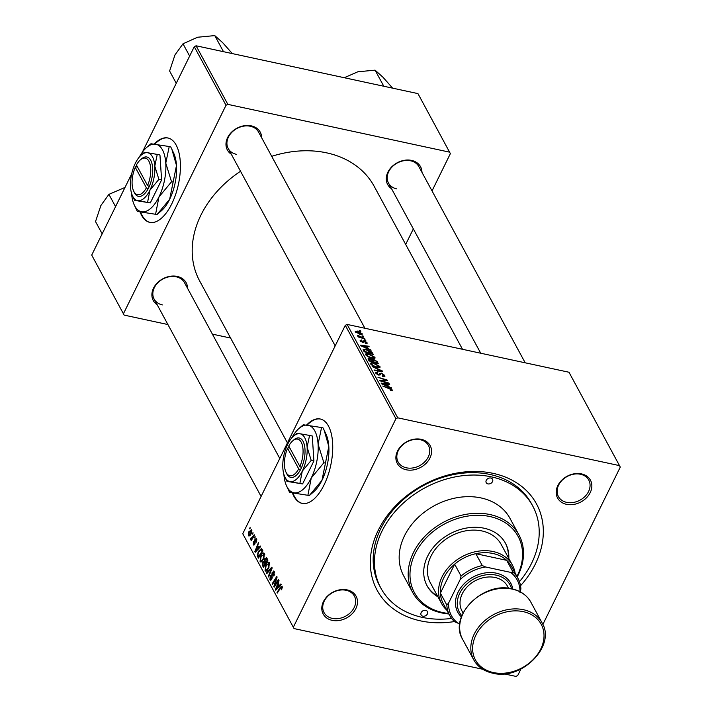 <?xml version="1.0" encoding="UTF-8"?>
<svg xmlns="http://www.w3.org/2000/svg" width="712" height="712" viewBox="0 0 712 712"><rect width="100%" height="100%" fill="white"/><g stroke="black" fill="none" stroke-linecap="round" stroke-linejoin="round"><path stroke-width="1.07" d="M140.077 211.971A43.156 19.989 -77.8 0 0 141.581 215.3A43.156 19.989 -77.8 0 0 149.769 222.367A43.156 19.989 -77.8 0 0 175.579 194.599A43.156 19.989 -77.8 0 0 176.149 145.052A43.156 19.989 -77.8 0 0 167.961 137.986A43.156 19.989 -77.8 0 0 154.344 143.975M168.21 138.048A43.156 19.989 -77.8 0 0 154.878 144.055M140.567 212.06A43.156 19.989 -77.8 0 0 142.08 215.407A43.156 19.989 -77.8 0 0 150.018 222.42M292.392 492.989A43.156 19.989 -77.8 0 0 293.905 496.317A43.156 19.989 -77.8 0 0 302.093 503.375A43.156 19.989 -77.8 0 0 327.903 475.607A43.156 19.989 -77.8 0 0 328.472 426.07A43.156 19.989 -77.8 0 0 320.275 419.003A43.156 19.989 -77.8 0 0 306.667 424.984M320.525 419.057A43.156 19.989 -77.8 0 0 307.192 425.064M292.89 493.078A43.156 19.989 -77.8 0 0 294.403 496.424A43.156 19.989 -77.8 0 0 302.342 503.428M332.148 620.339A18.699 14.587 -28.5 0 1 323.435 601.631A18.699 14.587 -28.5 0 1 347.127 589.901A18.699 14.587 -28.5 0 1 355.849 608.618A18.699 14.587 -28.5 0 1 332.148 620.339M346.121 590.284A17.266 13.466 151.5 0 0 327.751 596.256A17.266 13.466 151.5 0 0 324.031 612.56A17.266 13.466 151.5 0 0 332.299 618.381A17.266 13.466 151.5 0 0 350.669 612.409A17.266 13.466 151.5 0 0 354.389 596.104A17.266 13.466 151.5 0 0 346.121 590.284M406.24 469.778A18.699 14.587 -28.5 0 1 397.527 451.061A18.699 14.587 -28.5 0 1 421.219 439.331A18.699 14.587 -28.5 0 1 429.932 458.047A18.699 14.587 -28.5 0 1 406.24 469.778M420.214 439.713A17.266 13.466 151.5 0 0 401.844 445.685A17.266 13.466 151.5 0 0 398.124 461.99A17.266 13.466 151.5 0 0 406.383 467.811A17.266 13.466 151.5 0 0 424.761 461.839A17.266 13.466 151.5 0 0 428.482 445.534A17.266 13.466 151.5 0 0 420.214 439.713M566.529 504.327A18.699 14.587 -28.5 0 1 557.816 485.611A18.699 14.587 -28.5 0 1 581.508 473.889A18.699 14.587 -28.5 0 1 590.221 492.597A18.699 14.587 -28.5 0 1 566.529 504.327M580.503 474.263A17.266 13.466 151.5 0 0 562.133 480.244A17.266 13.466 151.5 0 0 558.413 496.54A17.266 13.466 151.5 0 0 566.681 502.361A17.266 13.466 151.5 0 0 585.05 496.389A17.266 13.466 151.5 0 0 588.771 480.084A17.266 13.466 151.5 0 0 580.503 474.263M391.609 188.796A18.699 14.587 -28.5 0 1 389.42 169.598A18.699 14.587 -28.5 0 1 411.598 160.414A18.699 14.587 -28.5 0 1 421.958 172.34M525.198 362.808L418.861 166.617A17.266 13.466 151.5 0 0 410.593 160.796A17.266 13.466 151.5 0 0 392.223 166.777A17.266 13.466 151.5 0 0 388.503 183.073A17.266 13.466 151.5 0 0 396.771 188.894M231.311 154.246A18.699 14.587 -28.5 0 1 229.13 135.049A18.699 14.587 -28.5 0 1 251.309 125.864A18.699 14.587 -28.5 0 1 261.669 137.79M364.909 328.259L258.563 132.067A17.266 13.466 151.5 0 0 250.304 126.246A17.266 13.466 151.5 0 0 231.934 132.218A17.266 13.466 151.5 0 0 228.214 148.523A17.266 13.466 151.5 0 0 236.473 154.344M157.227 304.816A18.699 14.587 -28.5 0 1 155.038 285.619A18.699 14.587 -28.5 0 1 177.217 276.434A18.699 14.587 -28.5 0 1 187.576 288.36M279.78 458.466L184.479 282.637A17.266 13.466 151.5 0 0 176.211 276.817A17.266 13.466 151.5 0 0 157.841 282.789A17.266 13.466 151.5 0 0 154.121 299.093A17.266 13.466 151.5 0 0 162.389 304.914M454.416 621.576A90.629 70.684 -28.5 0 1 420.534 620.873A90.629 70.684 -28.5 0 1 378.303 530.191A90.629 70.684 -28.5 0 1 493.122 473.355A90.629 70.684 -28.5 0 1 520.543 585.736M519.448 581.668A86.321 67.32 151.5 0 0 532.718 505.983L531.428 503.607A86.321 67.32 151.5 0 0 490.114 474.486A86.321 67.32 151.5 0 0 398.257 504.372A86.321 67.32 151.5 0 0 379.656 585.869L380.947 588.245A86.321 67.32 151.5 0 0 422.26 617.366A86.321 67.32 151.5 0 0 451.604 618.443M462.515 349.298L374.192 186.339A99.262 77.421 151.5 0 0 326.675 152.858A99.262 77.421 151.5 0 0 271.717 156.329M255.11 536.43L254.78 538.058L255.11 536.43M253 532.549L252.671 534.178L253 532.549M261.562 561.812L260.058 561.403L260.815 555.841C262.087 553.224 263.307 552.441 264.464 553.491L263.752 558.938L261.562 561.812L260.734 561.999M263.796 552.93L264.464 553.491M260.316 546.033L260.654 546.656L255.225 552.281L254.843 551.577L258.465 542.615L257.78 545.615L258.848 547.59L260.316 546.033M266.742 557.888L267.943 560.113L263.404 567.366L262.283 565.043L262.781 562.427L264.179 561.189L264.624 558.849L266.742 557.888L266.217 557.434M264.125 561.181L264.766 561.314M271.788 567.206L272.189 567.945L268.62 576.987L268.299 576.409L271.361 568.657L266.786 573.605L266.448 572.982L271.788 567.206M282.442 587.293L280.546 587.916L277.324 593.06L277.012 592.473L280.341 587.151L282.201 586.216L281.534 589.856L281.489 586.937L282.442 587.142M278.392 579.39L278.712 579.968L274.165 587.222L273.835 586.608L276.398 578.073L272.554 584.258L272.242 583.671L276.781 576.409L277.11 577.023L274.556 585.558L278.392 579.39M542.856 624.451L620.286 467.09L568.986 372.243L347.118 324.423L397.75 417.828L395.925 418.727L345.293 325.322L242.748 533.733L294.047 628.58L242.748 533.733M395.925 418.727L293.38 627.139M280.866 583.956L281.204 584.579L275.775 590.203L275.402 589.5L279.015 580.547L278.33 583.546L279.398 585.513L280.866 583.956M274.627 572.697L272.5 572.768L271.833 578.972L269.919 579.595L270.302 575.429L270.4 578.66L271.495 578.447L272.153 572.27L274.28 571.602L273.844 576.088L273.328 572.083L274.565 572.35M270.515 580.164L269.919 579.595L271.219 579.88M270.4 578.66L271.69 579.239M273.63 570.997L274.28 571.602M266.555 571.024L265.051 570.615L265.807 565.052C267.08 562.436 268.299 561.652 269.456 562.702L268.744 568.149L266.555 571.024L265.727 571.211M268.789 562.142L269.456 562.702M256.275 542.232L256.142 539.554L255.279 539.714L254.789 544.191L253.303 544.671L253.481 541.556L253.686 543.959L254.62 543.203L254.94 539.207L256.525 538.842L256.275 542.232M256.792 539.696L255.279 539.714M253.757 545.098L253.303 544.671L254.3 544.894M253.686 543.959L254.94 543.852M255.991 538.325L256.525 538.842M262.06 549.255L262.95 550.901L258.412 558.155L257.326 555.965L258.269 551.497L261.482 548.56L262.06 549.255M251.648 529.844L251.22 533.591C250.232 535.727 249.28 536.385 248.363 535.566L248.862 531.731L251.648 529.844L251.14 529.425M248.888 536.038L248.363 535.566L249.583 535.833M250.962 538.539L254.211 534.765L254.522 535.353L251.22 540.631L251.594 538.957L250.428 539.367L250.321 538.762L250.9 538.058L252.288 538.922M250.117 527.218L249.787 528.847L250.117 527.218M520.917 669.031L517.74 675.501L515.915 676.4L504.025 673.837M482.745 669.253L294.047 628.58M365.514 340.078L365.826 340.656L364.517 340.265L364.197 339.677L365.514 340.078L365.309 340.505M363.405 336.197L363.716 336.767L362.408 336.384L362.088 335.788L363.405 336.197L363.2 336.616M374.334 358.483L374.93 357.273C375.26 358.465 374.343 358.83 372.189 358.358L367.917 356.774L365.71 354.843C365.372 353.606 366.324 353.25 368.558 353.766L374.93 357.273L375.037 358.074M365.71 354.843L365.594 354.042M370.712 349.681L371.05 350.304L360.931 345.845L360.557 345.142L368.869 346.263L369.181 346.842L366.903 346.522L367.971 348.488L370.525 350.073M368.077 358.786L369.635 358.447L372.18 359.667L373.569 359.355L377.146 361.536L378.348 363.752L369.11 360.94L368.113 358.617M371.94 360.147L372.216 359.533M382.193 370.854L382.593 371.593L374.325 370.56L374.014 369.982L381.098 370.863L372.162 366.555L382.193 370.854L381.881 371.504M392.267 390.817L392.668 389.989L390.532 390.488L390.105 389.891L391.627 389.74L382.727 386.046L389.491 388.111L392.766 390.577M390.683 390.532L391.627 389.74M388.797 383.038L389.108 383.617L379.87 380.787L379.549 380.181L386.091 380.19L377.947 377.244L387.186 380.057L387.515 380.671L380.982 380.671L388.797 383.038L388.592 383.457M619.618 465.648L397.75 417.828M391.271 387.604L391.609 388.227L381.49 383.768L381.107 383.065L389.42 384.186L389.74 384.765L387.462 384.444L388.521 386.411L391.084 387.995M375.571 373.035L377.413 372.011L377.814 372.607L376.603 373.275L378.366 374.503L381.24 373.088L384.747 375.375L384.925 376.292L382.727 376.461L382.308 375.856L383.51 375.989L383.706 375.117L381.632 373.684L380.956 373.667L380.279 374.85L378.731 375.091L375.571 373.035L375.438 372.234M383.234 376.55L383.706 375.117M381.24 373.088L380.279 374.85M376.052 373.684L376.514 372.732L376.292 373.916M378.713 375.082L379.505 373.382M379.327 367.695L379.923 366.484C380.252 367.677 379.336 368.042 377.182 367.57L372.91 365.986L370.703 364.055C370.365 362.817 371.317 362.461 373.551 362.978L379.923 366.484L380.03 367.285M370.703 364.055L370.587 363.253M364.313 341.448L362.693 342.463L360.236 340.861L361.447 339.971L361.874 340.567L361.037 341.057L362.728 341.911L363.414 340.906L364.411 340.861L366.992 342.614L365.585 343.531L365.042 342.899L366.182 342.419L364.793 341.448L363.894 342.161M365.87 343.584L366.182 342.419M360.236 340.861L360.112 340.158M360.628 341.386L360.975 340.674L360.806 341.546M362.479 342.41L363.414 340.906L362.657 342.454M366.484 343.629L366.992 342.614L367.116 343.344M363.102 349.663L365.897 349.192L371.771 351.968L373.355 354.54L364.117 351.728L363.147 349.387M361.651 334.56L362.114 333.625L360.325 334.453L355.297 331.756L357.219 330.982L362.114 333.625L362.203 334.24M355.297 331.756L355.208 331.169M364.606 338.414L364.927 339.001L358.216 336.945L357.896 336.367L359.284 336.794L357.371 335.21L364.606 338.414L364.402 338.841M358.492 335.655L358.261 336.278M360.521 330.866L360.833 331.445L359.524 331.053L359.204 330.466L360.521 330.866L360.317 331.294M432.024 190.914L450.376 153.623L417.953 93.61L196.085 45.782L227.84 104.361L226.016 105.26L194.26 46.689L142.258 152.377M131.684 173.862L91.715 255.092L124.137 315.105L91.715 255.092M226.016 105.26L123.47 313.672M230.608 338.058L212.39 334.133M167.925 324.547L124.137 315.105M413.334 228.89L405.68 244.447M449.699 152.181L227.84 104.361M240.54 171.272A99.262 77.421 151.5 0 0 199.654 280.946L287.434 442.909M194.26 46.689L196.085 45.782M345.293 325.322L347.118 324.423M385.842 380.697L386.091 380.19M386.883 380.68L387.186 380.057M389.179 384.685L389.42 384.186M387.025 385.317L387.462 384.444M384.329 384.551L387.337 385.877L386.483 384.302L382.3 383.706L384.142 384.934M384.133 376.63L384.747 375.375M376.959 372.501L377.227 371.967M377.173 372.501L377.413 372.011M380.849 371.37L381.098 370.863M373.319 363.449L373.551 362.978M373.337 365.674L376.915 367.009L378.882 366.226L373.764 363.529L371.735 364.295L373.124 366.102M376.692 367.454L376.915 367.009M371.415 364.927L371.664 363.734L371.183 364.704M378.473 367.757L378.882 366.226M376.719 362.408L377.146 361.536M369.368 358.99L369.635 358.447M373.319 359.863L373.569 359.355M369.875 360.681L372.759 361.562L371.379 359.613L369.982 359.026L369.341 359.693L369.67 361.109M368.914 360.566L369.982 359.026M373.836 361.892L376.951 362.844L376.016 361.189L373.853 359.925L373.168 360.673L373.622 362.319M372.741 361.545L373.853 359.925M361.171 340.541L361.447 339.971M363.627 342.454L364.411 340.861M368.62 346.762L368.869 346.263M366.475 347.385L366.903 346.522M363.77 346.628L366.778 347.945L365.923 346.379L361.74 345.783L363.583 347.011M371.878 354.095L372.465 352.903M365.665 349.654L365.897 349.192M371.433 352.671L371.771 351.968M364.882 351.47L371.958 353.633L366.155 349.752L364.179 349.939L364.678 351.897M363.69 350.936L364.215 349.841L363.681 350.918M368.327 354.238L368.558 353.766M368.344 356.463L371.922 357.798L373.889 357.015L368.772 354.318L366.742 355.083L368.131 356.89M371.7 358.252L371.922 357.798M366.422 355.715L366.671 354.523L366.19 355.493M373.48 358.545L373.889 357.015M356.988 331.463L357.219 330.982M355.733 332.326L356.071 331.641L359.916 333.857L361.322 333.447L357.531 331.561L355.858 332.451M359.702 334.302L359.916 333.857M360.975 334.56L361.322 333.447M274.458 586.75L273.835 586.608M272.838 583.804L272.242 583.671M275.126 585.682L274.556 585.558M276.274 589.687L275.402 589.5M280.154 585.673L279.398 585.513M277.146 587.818L278.757 586.154L277.903 584.579L276.069 589.029L277.146 587.818L277.92 587.987M279.531 586.314L278.757 586.154M276.763 589.18L276.069 589.029M279.024 584.819L277.903 584.579M281.747 589.509L281.169 589.385M282.077 588.833L281.552 588.717M277.609 592.606L277.012 592.473M280.964 587.293L280.341 587.151M274.013 575.732L273.488 575.616M274.129 575.465L273.622 575.349M274.503 574.37L273.995 574.255M272.011 578.562L271.495 578.447M272.278 577.619L271.735 577.503M272.732 572.395L272.153 572.27M268.807 576.515L268.299 576.409M271.868 568.763L271.361 568.657M267.214 573.151L266.448 572.982M266.653 570.962L265.051 570.615M266.368 565.168L265.807 565.052M267.534 570.134L266.617 569.938L268.451 567.535L268.967 563.619L268.513 563.245L269.723 563.512M268.976 567.651L268.451 567.535M265.532 569.671L266.617 569.938L265.532 569.671L266.074 565.72L268.967 563.619L269.759 563.788M263.244 565.257L262.283 565.043M263.36 562.551L262.781 562.427M265.211 558.973L264.624 558.849M263.618 565.933L265.033 563.673L263.849 562.142L263.111 562.969L263.084 564.945L264.214 566.067M265.629 563.806L265.033 563.673M265.371 562.471L264.099 562.195M266.092 563.076L263.849 562.142M266.163 562.952L265.567 562.827L267.098 560.371L265.879 558.582L267.285 558.884M267.694 560.504L267.098 560.371M267.356 559.027L266.181 558.769L264.917 559.445L265.567 562.827M256.391 541.983L255.857 541.877M255.101 543.309L254.62 543.203M255.074 540.684L254.558 540.577M255.555 539.34L254.94 539.207M255.715 551.764L254.843 551.577M259.595 547.751L258.848 547.59M256.587 549.895L258.198 548.231L257.352 546.656L255.519 551.106L256.587 549.895L257.361 550.064M258.972 548.391L258.198 548.231M256.204 551.257L255.519 551.106M258.474 546.896L257.352 546.656M258.331 556.179L257.326 555.965M258.821 551.613L258.269 551.497M258.625 556.722L262.105 551.159L260.93 549.602L258.554 552.12L257.842 555.022L259.221 556.855M262.701 551.293L262.105 551.159M262.826 550.661L261.704 550.421M261.66 561.75L260.058 561.403M261.375 555.956L260.815 555.841M262.541 560.923L261.624 560.727L263.467 558.324L263.974 554.408L263.52 554.034L264.731 554.301M263.983 558.439L263.467 558.324M260.539 560.46L261.624 560.727L260.539 560.46L261.082 556.508L263.974 554.408L264.766 554.577M249.423 531.855L248.862 531.731M251.888 530.716L249.173 532.309L248.746 534.846L250.126 535.326M248.746 534.846L250.864 533.11L251.016 530.369L251.87 530.556M251.398 533.226L250.864 533.11M252.956 533.715L252.351 533.582M251.505 540.177L250.909 540.043M252.182 539.091L251.594 538.957M251.532 539.02L250.321 538.762M255.065 537.596L254.46 537.471M250.072 528.384L249.467 528.26M490.826 478.037A3.596 2.804 151.5 0 0 486.999 479.283A3.596 2.804 151.5 0 0 486.216 482.674A3.596 2.804 151.5 0 0 487.942 483.893A3.596 2.804 151.5 0 0 491.769 482.647A3.596 2.804 151.5 0 0 492.544 479.247A3.596 2.804 151.5 0 0 490.826 478.037M425.723 610.335A3.596 2.804 151.5 0 0 421.896 611.581A3.596 2.804 151.5 0 0 421.121 614.981A3.596 2.804 151.5 0 0 422.839 616.192A3.596 2.804 151.5 0 0 426.666 614.946A3.596 2.804 151.5 0 0 427.44 611.555A3.596 2.804 151.5 0 0 425.723 610.335M508.795 558.457A44.598 34.781 151.5 0 0 505.476 543.274A44.598 34.781 151.5 0 0 484.133 528.233A44.598 34.781 151.5 0 0 436.67 543.674A44.598 34.781 151.5 0 0 427.067 585.78A44.598 34.781 151.5 0 0 437.969 596.852M426.853 585.38A44.598 34.781 151.5 0 0 437.542 596.06M516.921 576.453A58.98 46.004 151.5 0 0 489.892 516.529A58.98 46.004 151.5 0 0 415.167 553.518A58.98 46.004 151.5 0 0 442.65 612.534A58.98 46.004 151.5 0 0 448.622 613.477M448.898 613.984A60.422 47.126 -28.5 0 1 441.645 612.916A60.422 47.126 -28.5 0 1 412.72 592.526A60.422 47.126 -28.5 0 1 425.74 535.477A60.422 47.126 -28.5 0 1 490.043 514.562A60.422 47.126 -28.5 0 1 518.959 534.943A60.422 47.126 -28.5 0 1 517.188 576.96M518.959 534.943L509.952 518.318A60.422 47.126 151.5 0 0 481.027 497.937A60.422 47.126 151.5 0 0 416.734 518.852A60.422 47.126 151.5 0 0 403.713 575.91L412.72 592.526M532.718 505.983A86.321 67.32 151.5 0 0 491.396 476.862A86.321 67.32 151.5 0 0 399.539 506.748A86.321 67.32 151.5 0 0 380.947 588.245M446.816 610.148A40.281 31.417 -28.5 0 1 441.582 603.518L430.431 582.932A40.281 31.417 -28.5 0 1 439.108 544.903A40.281 31.417 -28.5 0 1 481.971 530.956A40.281 31.417 -28.5 0 1 501.257 544.538L512.409 565.123A40.281 31.417 -28.5 0 1 515.114 573.124M508.368 557.665A44.598 34.781 151.5 0 0 505.262 542.882M383.795 86.241L375.073 70.15L382.931 77.19L392.615 88.146M344.27 77.724L357.842 71.787L375.073 70.15M176.256 83.277L169.607 71.004L174.965 54.94L182.993 43.797L197.553 37.238L214.775 35.6L222.642 42.64L232.326 53.596M223.497 51.691L214.775 35.6M189.65 56.07L182.993 43.797M102.172 233.847L95.524 221.574L100.882 205.51L108.909 194.367L125.009 187.434M115.558 206.631L108.909 194.367M519.991 591.716A37.407 29.174 151.5 0 0 510.584 572.359L513.103 572.208A38.84 30.296 -28.5 0 1 518.016 578.473L511.572 566.601A38.84 30.296 151.5 0 0 506.668 560.335L475.839 553.687A38.84 30.296 151.5 0 0 454.639 564.18A38.84 30.296 151.5 0 0 443.772 577.859A38.84 30.296 151.5 0 0 440.39 593.141A38.84 30.296 151.5 0 0 443.273 603.616L449.717 615.497A38.84 30.296 -28.5 0 1 446.825 605.022L448.613 603.037A37.407 29.174 151.5 0 0 458.003 623.187L459.818 623.578M441.582 603.518A40.281 31.417 -28.5 0 1 442.099 576.8A40.281 31.417 -28.5 0 1 477.627 551.293A40.281 31.417 -28.5 0 1 512.409 565.123M513.103 572.208L506.668 560.335A38.84 30.296 151.5 0 0 475.839 553.687L482.273 565.559L485.655 566.992A37.407 29.174 151.5 0 0 460.139 579.621L461.073 576.053L454.639 564.18L440.39 593.141L446.825 605.022M460.139 579.621L448.613 603.037M458.003 623.187L454.621 621.763A38.84 30.296 -28.5 0 1 449.717 615.497M518.016 578.473A38.84 30.296 -28.5 0 1 520.899 588.949L519.965 592.518M510.584 572.359L485.655 566.992M461.073 576.053A38.84 30.296 -28.5 0 1 482.273 565.559M511.572 588.788A28.774 22.437 151.5 0 0 496.246 575.154A28.774 22.437 151.5 0 0 463.85 587.044A28.774 22.437 151.5 0 0 461.874 615.729M461.421 616.93A30.207 23.558 -28.5 0 1 461.768 586.421A30.207 23.558 -28.5 0 1 496.389 573.187A30.207 23.558 -28.5 0 1 512.827 589.064M463.094 613.005L461.954 610.905A25.899 20.194 -28.5 0 1 467.535 586.457A25.899 20.194 -28.5 0 1 495.089 577.494A25.899 20.194 -28.5 0 1 507.487 586.225L508.626 588.326M289.028 446.513L287.595 448.338L298.72 468.861L300.411 469.947L301.55 467.579A20.141 9.327 -77.8 0 0 304.193 444.226A20.141 9.327 -77.8 0 0 293.833 439.882L292.668 440.888A18.699 8.66 -77.8 0 0 288.752 445.997L299.868 466.52A18.699 8.66 -77.8 0 0 302.28 444.884A18.699 8.66 -77.8 0 0 292.668 440.888M287.595 448.338A18.699 8.66 -77.8 0 0 285.948 472.065A18.699 8.66 -77.8 0 0 298.72 468.861M285.948 472.065L286.598 473.453A20.141 9.327 -77.8 0 0 300.393 469.92M311.206 460.37L307.112 447.189L309.569 435.424L312.274 436.002L313.912 460.949L311.206 460.37L302.271 471.157A24.457 11.33 -77.8 0 0 307.112 447.189A24.457 11.33 -77.8 0 0 299.814 433.733L296.619 433.457L293.593 436.064A24.457 11.33 -77.8 0 0 287.684 444.243A24.457 11.33 -77.8 0 0 282.851 468.202A24.457 11.33 -77.8 0 0 284.8 476.835A24.457 11.33 -77.8 0 0 290.149 481.659L302.6 483.938L313.912 460.949M309.569 435.424L299.814 433.733A24.457 11.33 -77.8 0 0 293.593 436.064M284.8 476.835L286.954 481.383L302.6 483.938M286.954 481.383L290.149 481.659A24.457 11.33 -77.8 0 0 302.271 471.157L299.894 483.35M283.874 474.343A34.523 15.984 -77.8 0 0 286.598 486.002A34.523 15.984 -77.8 0 0 294.136 492.82A34.523 15.984 -77.8 0 0 311.26 477.983A34.523 15.984 -77.8 0 0 318.086 444.155A34.523 15.984 -77.8 0 0 307.789 425.153A34.523 15.984 -77.8 0 0 299.004 428.446A34.523 15.984 -77.8 0 0 291.724 437.951M307.904 495.205L311.26 477.983L323.871 462.756L318.086 444.155L321.557 427.538L323.017 427.85L324.174 430.235L328.81 446.46L321.984 480.297L309.373 495.525L289.624 492.428L309.373 495.525L313.645 491.832A34.523 15.984 -77.8 0 0 321.984 480.297A34.523 15.984 -77.8 0 0 328.81 446.46A34.523 15.984 -77.8 0 0 326.052 434.276L324.289 430.475M323.871 462.756L325.339 463.076M321.557 427.538L303.276 424.761L299.004 428.446M286.598 486.002L289.624 492.428M301.55 467.579L299.868 466.52M301.212 467.366L301.461 467.82M289.891 448.106L288.396 447.786M136.704 165.495L135.28 167.329L146.396 187.843L148.096 188.938L149.226 186.571A20.141 9.327 -77.8 0 0 151.87 163.208A20.141 9.327 -77.8 0 0 141.519 158.874L140.353 159.871A18.699 8.66 -77.8 0 0 136.428 164.988L147.553 185.503A18.699 8.66 -77.8 0 0 149.956 163.867A18.699 8.66 -77.8 0 0 140.353 159.871M135.28 167.329A18.699 8.66 -77.8 0 0 133.633 191.047A18.699 8.66 -77.8 0 0 146.396 187.843M133.633 191.047L134.283 192.445A20.141 9.327 -77.8 0 0 148.078 188.911M158.892 179.353L154.789 166.172L157.245 154.406L159.951 154.994L161.597 179.94L158.892 179.353L149.956 190.14A24.457 11.33 -77.8 0 0 154.789 166.172A24.457 11.33 -77.8 0 0 147.5 152.715L144.296 152.439L141.27 155.056A24.457 11.33 -77.8 0 0 135.369 163.226A24.457 11.33 -77.8 0 0 130.536 187.194A24.457 11.33 -77.8 0 0 132.485 195.818A24.457 11.33 -77.8 0 0 137.825 200.65L150.285 202.92L161.597 179.94M157.245 154.406L147.5 152.715A24.457 11.33 -77.8 0 0 141.27 155.056M132.485 195.818L134.63 200.375L150.285 202.92M134.63 200.375L137.825 200.65A24.457 11.33 -77.8 0 0 149.956 190.14L147.58 202.341M131.56 193.335A34.523 15.984 -77.8 0 0 134.274 204.994A34.523 15.984 -77.8 0 0 141.821 211.811A34.523 15.984 -77.8 0 0 158.945 196.975A34.523 15.984 -77.8 0 0 165.771 163.137A34.523 15.984 -77.8 0 0 155.474 144.144A34.523 15.984 -77.8 0 0 146.681 147.437A34.523 15.984 -77.8 0 0 139.401 156.943M155.59 214.196L158.945 196.975L171.556 181.747L165.771 163.137L169.234 146.521L170.702 146.841L171.85 149.217L176.487 165.451L169.661 199.28L157.049 214.508L137.309 211.419L157.049 214.508L161.33 210.823A34.523 15.984 -77.8 0 0 169.661 199.28A34.523 15.984 -77.8 0 0 176.487 165.451A34.523 15.984 -77.8 0 0 173.737 153.267L171.966 149.467M171.556 181.747L173.016 182.058M169.234 146.521L150.953 143.753L146.681 147.437M134.274 204.994L137.309 211.419M149.226 186.571L147.553 185.503M148.897 186.357L149.137 186.811M137.576 167.097L136.081 166.777M382.139 380.724L382.424 380.137M384.249 380.724L384.542 380.119M380.244 374.886L380.537 374.29M378.659 371.103L378.918 370.56M363.77 342.356L364.01 341.876M364.001 351.505L364.428 350.633M275.419 582.87L274.948 582.772M276.229 580.075L275.767 579.968M276.229 583.929L275.606 583.796M272.322 575.803L271.619 575.652M270.943 571.104L270.418 570.988M264.09 566.263L262.63 565.951M267.632 559.534L266.51 559.294M255.172 542.313L254.629 542.197M259.079 557.087L257.664 556.775M253.499 536.99L252.876 536.857M523.445 609.703A38.84 30.296 -28.5 0 1 542.037 622.804C556.446 645.766 521.415 681.01 492.606 673.16C483.938 671.193 477.654 666.744 473.738 659.819A38.84 30.296 -28.5 0 1 482.113 623.142A38.84 30.296 -28.5 0 1 523.445 609.703M493.345 672.546A37.407 29.174 151.5 0 0 540.728 649.086A37.407 29.174 151.5 0 0 523.302 611.661A37.407 29.174 151.5 0 0 475.91 635.122A37.407 29.174 151.5 0 0 493.345 672.546M462.586 639.243C448.186 616.281 483.208 581.037 512.017 588.886C520.686 590.853 526.969 595.303 530.885 602.218A38.84 30.296 151.5 0 0 512.293 589.118A38.84 30.296 151.5 0 0 470.952 602.566A38.84 30.296 151.5 0 0 462.586 639.243L473.738 659.819A38.84 30.296 -28.5 0 0 492.339 672.929M391.671 390.016L391.333 390.71M383.821 375.785L383.43 376.586M380.653 373.996L380.19 374.939M379.185 374.2L378.74 375.091M369.154 359.124L368.665 360.121M372.999 359.996L372.483 361.055M364.081 341.698L363.743 342.383M265.994 570.072L267.338 570.356M263.965 562.133L265.353 562.436M255.831 539.26L256.747 539.456M253.899 544.155L254.718 544.333M260.93 549.602L262.425 549.922M261.001 560.86L262.345 561.145M480.733 353.223L388.503 183.073M228.214 148.523L335.183 345.872M261.099 496.442L154.121 299.093M530.885 602.218L542.037 622.804"/></g></svg>
